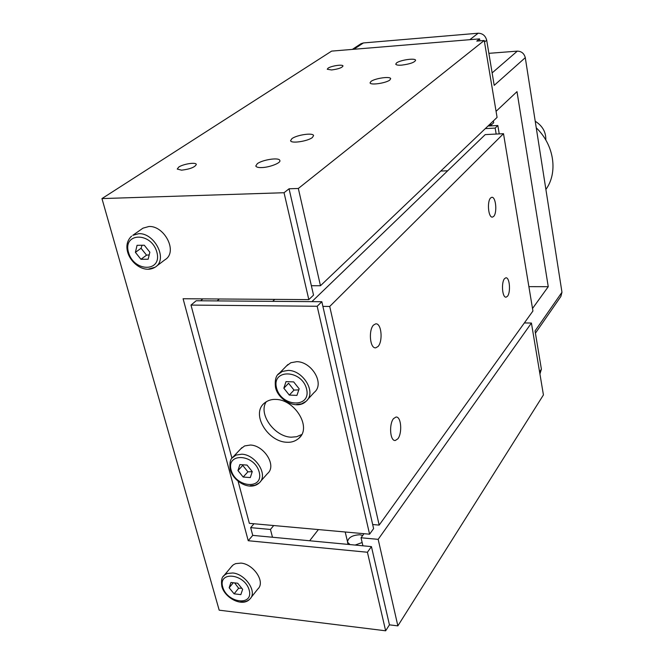 <?xml version="1.0" encoding="UTF-8"?>
<svg xmlns="http://www.w3.org/2000/svg" width="664" height="664" viewBox="0 0 664 664"><rect width="100%" height="100%" fill="white"/><g stroke="black" fill="none" stroke-linecap="round" stroke-linejoin="round"><path stroke-width="1" d="M237.961 470.577L243.173 477.042L250.303 477.565L252.254 471.589L247.025 465.082L239.87 464.592L237.961 470.577L242.742 465.398L247.913 471.83L251.781 471.731M243.173 477.042L247.913 471.83M259.192 472.079C254.503 453.894 225.992 452.267 231.155 470.154C235.903 487.899 263.973 489.949 259.192 472.079M306.594 389.104C301.929 369.441 271.368 368.678 276.556 387.992C281.287 407.148 311.35 408.418 306.594 389.104M299.157 388.813L296.941 395.387L289.296 395.072L283.843 388.208L286.01 381.626L293.679 381.908L299.157 388.813M298.119 389.909L294.011 390.092L289.296 395.072M294.011 390.092L288.591 383.269L283.843 388.208M307.415 399.794L314.172 392.441C325.186 383.792 311.623 361.631 296.775 361.672L290.824 362.735L286.45 365.997M277.934 374.637L282.266 371.433L288.259 370.387C303.232 370.387 316.977 392.773 305.905 401.446L301.514 403.878L296.551 404.467M532.926 311.009L503.503 133.688L329.717 306.453L379.169 525.099L532.926 311.009M490.555 197.996L491.767 197.291C495.942 196.585 497.311 212.721 493.726 216.364L492.464 217.111C488.289 217.875 486.928 201.532 490.555 197.996M504.491 278.697L505.86 277.801C509.753 277.17 510.824 292.284 507.52 296.227L506.109 297.165C502.216 297.854 501.146 282.54 504.491 278.697M373.475 325.111L375.708 323.849C381.584 322.986 383.037 341.296 378.057 346.483L375.741 347.828C369.865 348.758 368.42 330.149 373.475 325.111M393.52 418.627L395.985 417.042C401.338 416.286 402.376 433.31 397.852 438.821L395.312 440.489C389.951 441.311 388.93 424.005 393.52 418.627M379.169 525.099L372.678 524.535L322.895 306.386L329.717 306.453M200.586 300.784L202.86 298.875M217.12 300.908L219.369 298.991M272.638 301.34L274.78 299.381M447.694 170.781L440.788 171.046M311.897 301.639L485.235 134.601L503.503 133.688M238.085 481.201L249.349 523.34L369.582 534.196L317.176 306.262L190.991 305.075L231.943 458.235M240.717 448.897L244.642 445.926L250.436 445.029C264.089 445.419 277.137 465.746 267.476 473.573L260.354 481.616M286.632 442.249C267.808 441.701 250.527 413.846 264.538 402.99C267.858 400.367 271.667 399.172 275.967 399.421C294.7 399.62 312.254 427.5 298.767 438.364C295.272 441.294 291.23 442.589 286.632 442.249M372.678 524.535L373.608 528.61L369.582 534.196M322.895 306.386L321.832 301.713L317.176 306.262M321.832 301.713L196.195 300.75L190.991 305.075M301.639 434.571L296.625 436.738L291.172 437.186C274.763 436.829 257.848 413.996 266.281 401.72M488.023 126.019L497.834 125.504L499.237 133.904M485.318 128.6L495.17 128.086L497.834 125.504M495.17 128.086L496.174 134.053M232.143 457.977L236.035 455.072L241.862 454.193C255.615 454.632 268.837 475.15 259.134 482.994L254.993 485.284L250.187 485.733M156.347 266.289L165.004 259.732C178.267 251.93 164.431 225.594 148.96 226.49L142.959 228.167L132.767 235.338L138.809 233.662C154.397 232.798 168.44 259.4 155.11 267.219L148.612 269.061M528.884 286.649L548.248 286.69L516.999 91.64L496.066 111.328M532.511 308.511L548.248 286.69M539.932 373.998L541.392 369.159L535.043 330.938L561.968 292.251L525.282 57.677C524.17 53.452 521.514 51.269 517.314 51.128L488.878 53.336M525.282 57.677L494.199 85.365L486.695 40.238C485.459 35.69 482.62 33.349 478.171 33.225L363.416 42.944L353.804 49.285M545.891 189.439C558.001 172.93 554.481 145.208 536.255 127.828M535.416 333.179L560.864 296.476L561.968 292.251M352.335 49.402L361 43.699L363.416 42.944M535.217 121.23C542.505 125.878 546.032 132.095 545.808 139.888M364.021 533.69L361.042 537.774L378.173 539.351L531.424 323.044L543.426 394.947L397.861 625.87L389.444 624.849L385.643 630.8L219.186 610.174L101.957 198.586L331.635 51.111L479.582 38.877L476.769 41.093L484.239 40.479L298.335 188.468L320.463 285.736L497.079 117.387L484.239 40.479M101.957 198.586L284.043 192.726L289.056 188.783L298.335 188.468M291.919 138.635C296.717 134.966 313.126 132.418 313.591 135.597L312.329 137.572C307.656 141.258 290.957 143.864 290.583 140.66L291.919 138.635M371.002 81.398C374.936 78.369 390.283 76.028 390.689 78.667L389.801 80.07C385.975 83.108 370.387 85.49 370.055 82.842L371.002 81.398M401.654 65.138C398.259 65.379 396.283 65.064 395.736 64.176L396.574 62.889C400.243 60.059 415.224 57.785 415.614 60.25C414.643 62.416 409.995 64.043 401.654 65.138M261.882 167.569C258.404 167.71 256.37 167.187 255.773 166.008L257.308 163.684C262.504 159.725 279.345 157.086 279.834 160.505C281.262 162.846 269.592 167.386 261.882 167.569M181.621 170.175L177.238 169.063L178.732 167.079C183.148 164.025 196.005 161.9 196.295 164.44C194.984 167.203 190.095 169.112 181.621 170.175M331.593 69.961L327.252 69.255L328.082 68.143C331.245 65.927 342.74 64.109 342.989 65.977C342.109 67.736 338.308 69.064 331.593 69.961M378.173 539.351L397.861 625.87M284.043 192.726L308.826 299.613L183.09 298.742L248.228 540.72L252.743 535.375L250.668 527.639L253.988 523.755M531.424 323.044L524.361 322.945M250.668 527.639L270.447 529.457L273.709 525.539M289.056 188.783L311.366 285.719L320.463 285.736M389.444 624.849L371.433 546.605L362.909 545.8L361.042 537.774M309.656 540.762L318.38 529.573M270.447 529.457L272.481 537.242L252.743 535.375M362.146 542.505L355.157 545.069M350.011 544.58L347.504 542.173C348.069 537.616 352.211 535.142 359.938 534.752L362.735 535.45M490.696 123.471L491.003 125.288L493.684 122.724L493.385 120.914M479.914 40.836L479.582 38.877M491.003 125.288L488.662 125.413M311.366 285.719L313.532 295.115L308.826 299.613M385.643 630.8L367.424 552.249L248.228 540.72M231.362 566.799L233.313 564.815L235.637 563.628L241.015 563.105C253.441 564.018 265.824 581.996 257.806 589.034L250.776 597.899M371.433 546.605L367.424 552.249M362.909 545.8L272.481 537.242M223.154 576.568L225.054 574.667L227.387 573.48L232.798 572.982C245.315 573.945 257.848 592.081 249.797 599.127C247.365 601.36 244.352 602.231 240.766 601.758M131.646 236.127L131.024 236.65C127.114 240.833 125.986 245.995 127.654 252.146C130.8 263.434 144.445 273.742 155.11 267.219M142.063 245.248L141.058 248.27L146.553 255.159L149.201 254.893M135.406 252.362L140.942 259.292L148.155 259.226L149.848 252.204L144.279 245.223L137.05 245.323L135.406 252.362L141.058 248.27M140.942 259.292L146.553 255.159M156.853 252.121C151.309 231.686 122.516 232.466 128.534 252.503C134.111 272.406 162.472 272.174 156.853 252.121M249.191 590.088C244.701 573.505 217.8 570.758 222.731 587.101C227.279 603.294 253.781 606.39 249.191 590.088M242.65 589.333L240.833 594.62L234.101 593.832L229.163 587.781L230.939 582.477L237.687 583.241L242.65 589.333M241.729 588.204L238.642 588.246L234.101 593.832M233.305 582.751L229.163 587.781M238.642 588.246L234.766 583.067M486.695 40.238L484.488 41.998M539.583 371.923L541.392 369.159M478.171 33.225L469.83 39.682M492.132 72.915L517.314 51.128M241.912 447.627L233.288 456.774C230.358 458.575 229.337 462.849 230.225 469.597C233.222 481.284 249.772 491.451 259.134 482.994M287.935 364.494L279.361 373.193C275.933 375.343 274.655 380.09 275.51 387.444C278.291 400.492 297.032 410.153 305.905 401.446M232.334 565.645L224.067 575.489C221.743 577.082 221.004 580.743 221.867 586.495C224.772 598.048 242.41 607.361 249.797 599.127M300.551 436.348L298.767 438.364M347.43 541.359L345.205 531.989M348.036 544.397L347.504 542.173"/></g></svg>
